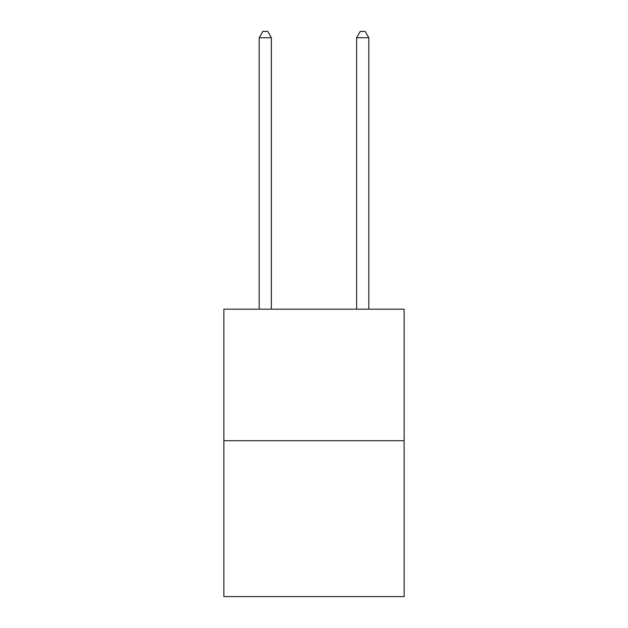<?xml version="1.0" encoding="UTF-8"?>
<svg xmlns="http://www.w3.org/2000/svg" width="628" height="628" viewBox="0 0 628 628"><rect width="100%" height="100%" fill="white"/><g stroke="black" fill="none" stroke-linecap="round" stroke-linejoin="round"><path stroke-width="0.94" d="M404.126 440.707L404.126 309.18L223.874 309.18L223.874 596.6L404.126 596.6L404.126 440.707L223.874 440.707M271.375 309.18L271.375 37.735L259.191 37.735L259.191 309.18M259.191 37.735L262.849 31.4L267.716 31.4L271.375 37.735M368.809 309.18L368.809 37.735L356.626 37.735L356.626 309.18M356.626 37.735L360.284 31.4L365.151 31.4L368.809 37.735"/></g></svg>
